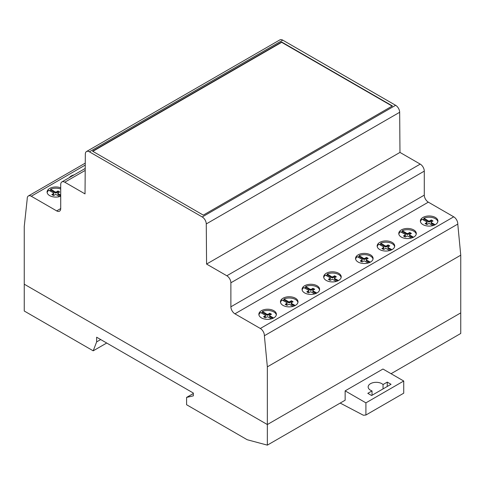 <?xml version="1.0" encoding="UTF-8"?>
<svg xmlns="http://www.w3.org/2000/svg" width="485" height="485" viewBox="0 0 485 485"><rect width="100%" height="100%" fill="white"/><g stroke="black" fill="none" stroke-linecap="round" stroke-linejoin="round"><path stroke-width="0.73" d="M373.026 259.081A8.772 5.068 0 0 0 364.981 254.655A8.772 5.068 0 0 0 359.088 255.643L362.131 257.402L362.131 258.335L359.088 256.577A8.772 5.068 0 0 0 358.003 257.129M364.981 253.406A8.772 5.068 180 0 1 373.092 258.456A8.772 5.068 180 0 1 363.665 263.513A8.772 5.068 180 0 1 355.547 258.456A8.772 5.068 180 0 1 357.257 255.456A8.772 5.068 180 0 1 364.981 253.406M394.638 246.61A8.772 5.068 0 0 0 386.587 242.179A8.772 5.068 0 0 0 380.695 243.167L383.738 244.925L383.738 245.859L380.695 244.1A8.772 5.068 0 0 0 379.609 244.652M386.587 240.93A8.772 5.068 180 0 1 394.705 245.986A8.772 5.068 180 0 1 385.272 251.036A8.772 5.068 180 0 1 377.154 245.986A8.772 5.068 180 0 1 378.87 242.979A8.772 5.068 180 0 1 386.587 240.93M416.245 234.134A8.772 5.068 0 0 0 408.2 229.702A8.772 5.068 0 0 0 402.301 230.69L405.351 232.448L405.351 233.382L402.301 231.63A8.772 5.068 0 0 0 401.222 232.176M408.2 228.459A8.772 5.068 180 0 1 416.312 233.509A8.772 5.068 180 0 1 406.885 238.559A8.772 5.068 180 0 1 398.767 233.509A8.772 5.068 180 0 1 400.477 230.502A8.772 5.068 180 0 1 408.2 228.459M437.852 221.657A8.772 5.068 0 0 0 429.807 217.225A8.772 5.068 0 0 0 423.914 218.214L426.958 219.972L426.958 220.911L423.914 219.153A8.772 5.068 0 0 0 422.829 219.699M429.807 215.983A8.772 5.068 180 0 1 437.919 221.033A8.772 5.068 180 0 1 428.491 226.083A8.772 5.068 180 0 1 420.374 221.033A8.772 5.068 180 0 1 422.083 218.026A8.772 5.068 180 0 1 429.807 215.983M276.329 314.911A8.772 5.068 0 0 0 268.278 310.485A8.772 5.068 0 0 0 262.385 311.473L265.428 313.231L265.428 314.165L262.385 312.407A8.772 5.068 0 0 0 261.3 312.958M268.278 309.236A8.772 5.068 180 0 1 276.395 314.286A8.772 5.068 180 0 1 266.962 319.342A8.772 5.068 180 0 1 258.851 314.286A8.772 5.068 180 0 1 260.56 311.285A8.772 5.068 180 0 1 268.278 309.236M297.935 302.434A8.772 5.068 0 0 0 289.891 298.008A8.772 5.068 0 0 0 283.992 298.996L287.041 300.755L287.041 301.688L283.992 299.93A8.772 5.068 0 0 0 282.913 300.482M289.891 296.759A8.772 5.068 180 0 1 298.002 301.815A8.772 5.068 180 0 1 288.575 306.866A8.772 5.068 180 0 1 280.457 301.815A8.772 5.068 180 0 1 282.167 298.808A8.772 5.068 180 0 1 289.891 296.759M319.548 289.963A8.772 5.068 0 0 0 311.497 285.532A8.772 5.068 0 0 0 305.605 286.52L308.648 288.278L308.648 289.212L305.605 287.453A8.772 5.068 0 0 0 304.519 288.005M311.497 284.289A8.772 5.068 180 0 1 319.615 289.339A8.772 5.068 180 0 1 310.182 294.389A8.772 5.068 180 0 1 302.064 289.339A8.772 5.068 180 0 1 303.78 286.332A8.772 5.068 180 0 1 311.497 284.289M341.155 277.487A8.772 5.068 0 0 0 333.104 273.055A8.772 5.068 0 0 0 327.211 274.043L330.255 275.801L330.255 276.735L327.211 274.983A8.772 5.068 0 0 0 326.126 275.529M333.104 271.812A8.772 5.068 180 0 1 341.222 276.862A8.772 5.068 180 0 1 331.788 281.912A8.772 5.068 180 0 1 323.677 276.862A8.772 5.068 180 0 1 325.387 273.855A8.772 5.068 180 0 1 333.104 271.812M60.716 189.053A8.772 5.068 0 0 0 56.515 188.222A8.772 5.068 0 0 0 50.616 189.211L53.665 190.969L53.665 191.902L50.616 190.144A8.772 5.068 0 0 0 49.531 190.696M60.716 196.243A8.772 5.068 180 0 1 55.199 197.074A8.772 5.068 180 0 1 47.081 192.024A8.772 5.068 180 0 1 48.791 189.017A8.772 5.068 180 0 1 56.515 186.974A8.772 5.068 180 0 1 60.716 187.81M203.306 215.122L92.562 151.187L281.67 42.007L392.413 105.942L203.306 215.122M391.062 373.705L460.75 333.474L460.75 312.886L267.35 424.545L267.35 445.133L247.186 439.725L186.586 404.739L186.586 397.415L193.339 395.851L193.339 393.044L96.642 337.214L96.642 341.895L93.199 350.825L24.25 311.012L24.25 284.192L267.35 424.545L460.75 312.886L460.75 255.189L457.773 224.088A5.735 3.31 -120 0 0 453.724 216.819L428.334 202.16A5.729 3.31 60 0 1 424.284 195.146L424.284 171.126A5.729 3.31 -120 0 0 420.234 164.112L399.973 152.417L399.67 112.277A5.729 3.31 -120 0 0 395.621 105.3L282.779 40.152A5.735 3.31 -120 0 0 279.912 39.867L86.512 151.526A5.735 3.31 60 0 1 89.385 151.811L202.221 216.959A5.729 3.31 60 0 1 206.27 223.937L206.574 264.07L226.834 275.771A5.729 3.31 60 0 1 230.884 282.785L230.884 306.805A5.729 3.31 -120 0 0 234.934 313.819L260.33 328.478A5.735 3.31 60 0 1 264.373 335.747L267.35 366.842L267.35 424.545L24.25 284.192L24.25 226.489L27.227 198.832A5.729 3.31 60 0 1 28.409 195.952A5.729 3.31 60 0 1 31.276 196.237L56.666 210.896A5.729 3.31 -120 0 0 59.528 211.181A5.729 3.31 -120 0 0 60.716 208.556L60.716 184.542A5.735 3.31 60 0 1 61.904 181.917A5.735 3.31 60 0 1 64.772 182.202L85.027 193.897L85.324 154.109A5.735 3.31 60 0 1 86.512 151.526M69.355 177.619A8.772 5.068 180 0 1 70.404 176.546A8.772 5.068 180 0 1 74.114 174.867M50.616 189.211L50.616 190.144M53.665 190.969L53.993 191.284L53.993 192.224L53.665 191.902M53.993 191.284L55.047 191.896L55.047 192.83L53.993 192.224M55.047 191.896L55.769 192.054L55.769 192.988L55.047 192.83M55.769 192.054L56.49 191.89L56.49 192.83L55.769 192.988M56.49 191.89L57.545 191.284L57.545 192.224L56.49 192.83M57.545 191.284L57.873 190.969L57.545 192.224M58.891 192.363A5.462 3.152 0 0 0 57.873 191.902M57.873 190.969A5.462 3.152 180 0 1 59.703 192.024L58.097 192.818L57.763 194.145L58.097 194.588L58.097 193.654L60.716 195.037M59.716 196.577L55.714 194.388L53.665 195.51A5.553 3.207 180 0 1 51.834 194.455L53.441 193.654L53.441 192.824L48.791 190.265A8.772 5.068 0 0 0 47.148 192.648M53.72 193.236L53.72 194.176L52.647 195.049M53.441 193.654L53.441 194.588M52.392 194.261L52.392 194.891M59.703 194.455L59.703 195.388L58.097 194.588M60.716 195.976L59.703 195.388M59.152 194.261L59.152 195.194M57.763 193.206L58.097 193.654M327.211 274.043L327.211 274.983M330.255 275.801L330.588 276.123L330.588 277.056L330.255 276.735M330.588 276.123L331.643 276.729L331.643 277.662L330.588 277.056M331.643 276.729L332.364 276.893L332.364 277.826L331.643 277.662M332.364 276.893L333.086 276.729L333.086 277.662L332.364 277.826M333.086 276.729L334.135 276.123L334.135 277.056L333.086 277.662M334.135 276.123L334.468 275.801L334.135 277.056M335.487 277.196A5.462 3.152 0 0 0 334.468 276.735M334.468 275.801A5.462 3.152 180 0 1 336.299 276.856L334.692 277.656L334.359 278.978L334.692 279.427L334.692 278.487L338.469 280.542M336.311 281.409L332.31 279.227L330.255 280.348A5.553 3.207 180 0 1 328.43 279.287L330.036 278.487L330.036 277.656L325.387 275.104A8.772 5.068 0 0 0 323.744 277.487M330.315 278.075L330.315 279.008L329.242 279.881M330.036 278.487L330.036 279.427M328.988 279.093L328.988 279.724M336.299 279.287L336.299 280.227L334.692 279.427M337.584 280.967L336.299 280.227M335.741 279.099L335.741 280.033M334.359 278.044L334.692 278.487M305.605 286.52L305.605 287.453M308.648 288.278L308.981 288.599L308.981 289.533L308.648 289.212M308.981 288.599L310.036 289.205L310.036 290.139L308.981 289.533M310.036 289.205L310.752 289.369L310.752 290.303L310.036 290.139M310.752 289.369L311.479 289.205L311.479 290.139L310.752 290.303M311.479 289.205L312.528 288.599L312.528 289.533L311.479 290.139M312.528 288.599L312.861 288.278L312.528 289.533M313.874 289.672A5.462 3.152 0 0 0 312.861 289.212M312.861 288.278A5.462 3.152 180 0 1 314.686 289.333L313.086 290.133L312.752 291.455L313.08 291.897L313.08 290.964L316.863 293.019M314.704 293.886L310.703 291.703L308.648 292.819A5.553 3.207 180 0 1 306.817 291.764L308.43 290.964L308.43 290.133L303.78 287.581A8.772 5.068 0 0 0 302.131 289.963M308.702 290.551L308.702 291.485L307.635 292.358M308.43 290.964L308.43 291.897M307.381 291.57L307.381 292.2M314.686 291.764L314.686 292.704L313.08 291.897M315.978 293.443L314.686 292.704M314.134 291.57L314.134 292.51M312.752 290.521L313.08 290.964M283.992 298.996L283.992 299.93M287.041 300.755L287.375 301.076L287.375 302.01L287.041 301.688M287.375 301.076L288.423 301.682L288.423 302.616L287.375 302.01M288.423 301.682L289.145 301.84L289.145 302.779L288.423 302.616M289.145 301.84L289.866 301.682L289.866 302.616L289.145 302.779M289.866 301.682L290.921 301.076L290.921 302.01L289.866 302.616M290.921 301.076L291.249 300.755L290.921 302.01M292.267 302.149A5.462 3.152 0 0 0 291.249 301.688M291.249 300.755A5.462 3.152 180 0 1 293.079 301.809L291.473 302.61L291.139 303.931L291.473 304.374L291.473 303.44L295.256 305.495M293.092 306.362L289.09 304.18L287.041 305.295A5.553 3.207 180 0 1 285.21 304.24L286.817 303.44L286.817 302.61L282.167 300.051A8.772 5.068 0 0 0 280.524 302.434M287.096 303.028L287.096 303.962L286.023 304.835M286.817 303.44L286.817 304.374M285.768 304.046L285.768 304.677M293.079 304.24L293.079 305.174L291.473 304.374M294.365 305.92L293.079 305.174M292.528 304.046L292.528 304.986M291.139 302.998L291.473 303.44M262.385 311.473L262.385 312.407M265.428 313.231L265.762 313.546L265.762 314.486L265.428 314.165M265.762 313.546L266.817 314.159L266.817 315.092L265.762 314.486M266.817 314.159L267.538 314.316L267.538 315.256L266.817 315.092M267.538 314.316L268.26 314.153L268.26 315.092L267.538 315.256M268.26 314.153L269.308 313.546L269.308 314.486L268.26 315.092M269.308 313.546L269.642 313.231L269.308 314.486M270.66 314.626A5.462 3.152 0 0 0 269.642 314.165M269.642 313.231A5.462 3.152 180 0 1 271.467 314.286L269.866 315.08L269.533 316.408L269.866 316.85L269.866 315.917L273.643 317.972M271.485 318.839L267.484 316.656L265.428 317.772A5.553 3.207 180 0 1 263.604 316.717L265.21 315.917L265.21 315.086L260.56 312.528A8.772 5.068 0 0 0 258.917 314.911M265.489 315.499L265.489 316.438L264.416 317.311M265.21 315.917L265.21 316.85M264.161 316.523L264.161 317.154M271.467 316.717L271.467 317.651L269.866 316.85M272.758 318.396L271.467 317.651M270.915 316.523L270.915 317.457M269.533 315.468L269.866 315.917M392.147 106.1L281.67 42.316L92.829 151.344M281.67 42.007L281.67 42.316M423.914 218.214L423.914 219.153M426.958 219.972L427.291 220.293L427.291 221.227L426.958 220.911M427.291 220.293L428.34 220.899L428.34 221.839L427.291 221.227M428.34 220.899L429.061 221.063L429.061 221.997L428.34 221.839M429.061 221.063L429.783 220.899L429.783 221.833L429.061 221.997M429.783 220.899L430.838 220.293L430.838 221.227L429.783 221.833M430.838 220.293L431.165 219.972L430.838 221.227M432.183 221.372A5.462 3.152 0 0 0 431.165 220.911M431.165 219.972A5.462 3.152 180 0 1 432.996 221.027L431.389 221.827L431.056 223.148L431.389 223.597L431.389 222.657L435.172 224.713M433.008 225.58L429.007 223.397L426.958 224.519A5.553 3.207 180 0 1 425.127 223.458L426.739 222.657L426.739 221.827L422.083 219.275A8.772 5.068 0 0 0 420.44 221.657M427.012 222.245L427.012 223.179L425.939 224.052M426.739 222.657L426.739 223.597M425.684 223.264L425.684 223.9M432.996 223.458L432.996 224.397L431.389 223.597M434.281 225.137L432.996 224.397M432.444 223.27L432.444 224.203M431.056 222.215L431.389 222.657M402.301 230.69L402.301 231.63M405.351 232.448L405.684 232.77L405.684 233.703L405.351 233.382M405.684 232.77L406.733 233.376L406.733 234.31L405.684 233.703M406.733 233.376L407.455 233.54L407.455 234.473L406.733 234.31M407.455 233.54L408.176 233.376L408.176 234.31L407.455 234.473M408.176 233.376L409.231 232.77L409.231 233.703L408.176 234.31M409.231 232.77L409.558 232.448L409.231 233.703M410.577 233.843A5.462 3.152 0 0 0 409.558 233.382M409.558 232.448A5.462 3.152 180 0 1 411.389 233.503L409.783 234.303L409.449 235.625L409.783 236.074L409.783 235.134L413.566 237.189M411.401 238.056L407.4 235.874L405.351 236.995A5.553 3.207 180 0 1 403.52 235.934L405.127 235.134L405.127 234.303L400.477 231.751A8.772 5.068 0 0 0 398.834 234.134M405.405 234.722L405.405 235.655L404.332 236.528M405.127 235.134L405.127 236.074M404.078 235.74L404.078 236.371M411.389 235.934L411.389 236.874L409.783 236.074M412.674 237.614L411.389 236.874M410.837 235.746L410.837 236.68M409.449 234.691L409.783 235.134M380.695 243.167L380.695 244.1M383.738 244.925L384.071 245.246L384.071 246.18L383.738 245.859M384.071 245.246L385.126 245.853L385.126 246.786L384.071 246.18M385.126 245.853L385.842 246.016L385.842 246.95L385.126 246.786M385.842 246.016L386.569 245.853L386.569 246.786L385.842 246.95M386.569 245.853L387.618 245.246L387.618 246.18L386.569 246.786M387.618 245.246L387.945 244.925L387.618 246.18M388.964 246.319A5.462 3.152 0 0 0 387.945 245.859M387.945 244.925A5.462 3.152 180 0 1 389.776 245.98L388.176 246.78L387.842 248.102L388.17 248.544L388.17 247.611L391.953 249.666M389.794 250.533L385.793 248.35L383.738 249.466A5.553 3.207 180 0 1 381.907 248.411L383.52 247.611L383.52 246.78L378.87 244.228A8.772 5.068 0 0 0 377.221 246.61M383.793 247.198L383.793 248.132L382.726 249.005M383.52 247.611L383.52 248.544M382.465 248.217L382.465 248.847M389.776 248.411L389.776 249.345L388.17 248.544M391.068 250.09L389.776 249.345M389.225 248.217L389.225 249.157M387.842 247.168L388.17 247.611M359.088 255.643L359.088 256.577M362.131 257.402L362.465 257.717L362.465 258.657L362.131 258.335M362.465 257.717L363.514 258.329L363.514 259.263L362.465 258.657M363.514 258.329L364.235 258.487L364.235 259.426L363.514 259.263M364.235 258.487L364.956 258.329L364.956 259.263L364.235 259.426M364.956 258.329L366.011 257.717L366.011 258.657L364.956 259.263M366.011 257.717L366.339 257.402L366.011 258.657M367.357 258.796A5.462 3.152 0 0 0 366.339 258.335M366.339 257.402A5.462 3.152 180 0 1 368.17 258.456L366.563 259.257L366.23 260.578L366.563 261.021L366.563 260.087L370.346 262.142M368.182 263.009L364.18 260.827L362.131 261.942A5.553 3.207 180 0 1 360.3 260.888L361.913 260.087L361.913 259.257L357.257 256.698A8.772 5.068 0 0 0 355.614 259.081M362.186 259.669L362.186 260.609L361.113 261.482M361.913 260.087L361.913 261.021M360.858 260.694L360.858 261.324M368.17 260.888L368.17 261.821L366.563 261.021M369.455 262.567L368.17 261.821M367.618 260.694L367.618 261.633M366.23 259.645L366.563 260.087M206.574 264.07L399.973 152.417M267.35 366.842L460.75 255.189M264.373 335.747L457.773 224.088M387.254 382.113L391.037 384.296L371.589 395.524L367.812 393.341L372.025 390.91A8.021 4.632 180 0 1 368.157 386.951A8.021 4.632 180 0 1 374.02 382.489A8.021 4.632 180 0 1 383.041 384.55L387.254 382.113L387.254 386.484M383.041 384.55L383.041 388.915M372.025 390.91L372.025 395.275M365.914 402.853L365.914 415.021L403.732 393.183L403.732 381.022L382.956 369.03L345.144 390.861L365.914 402.853L403.732 381.022M267.35 445.133L345.144 400.216L345.144 390.861M365.914 415.021L363.38 415.245L340.191 403.077M93.199 350.825L106.706 343.028M96.642 341.895L100.692 339.555M186.586 397.415L193.339 393.517M89.385 151.811L282.779 40.152M202.221 216.959L395.621 105.3M234.934 313.819L428.334 202.16M230.884 306.805L424.284 195.146M230.884 282.785L424.284 171.126M226.834 275.771L420.234 164.112M206.27 223.937L399.67 112.277M64.772 182.202L85.202 170.411M56.666 210.896L60.716 208.556M31.276 196.237L85.245 165.076M260.33 328.478L453.724 216.819M61.904 181.917L85.215 168.459M28.409 195.952L85.257 163.13"/></g></svg>
